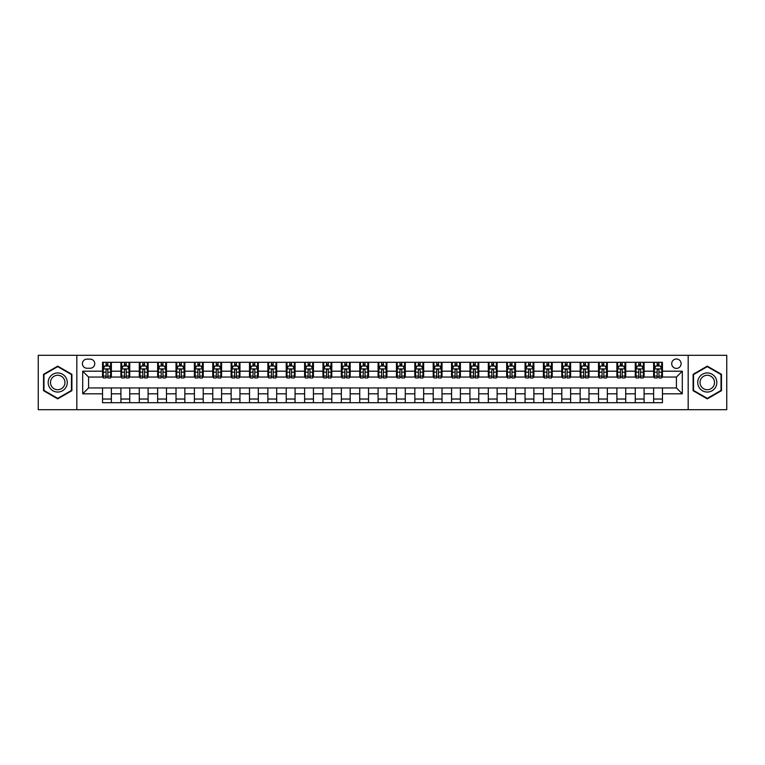 <?xml version="1.0" encoding="UTF-8"?>
<svg xmlns="http://www.w3.org/2000/svg" width="765" height="765" viewBox="0 0 765 765"><rect width="100%" height="100%" fill="white"/><g stroke="black" fill="none" stroke-linecap="round" stroke-linejoin="round"><path stroke-width="1.15" d="M676.413 358.986A4.705 4.705 0 0 0 671.718 363.691A4.705 4.705 0 0 0 676.413 368.395A4.705 4.705 0 0 0 681.118 363.691A4.705 4.705 0 0 0 676.413 358.986M688.175 409.686L726.75 409.686L726.75 355.314L688.175 355.314L688.175 409.686L76.825 409.686L76.825 355.314L38.25 355.314L38.25 409.686L76.825 409.686M86.971 368.242L90.203 368.242A4.552 4.552 0 0 0 94.755 363.691A4.552 4.552 0 0 0 90.203 359.129L86.971 359.129A4.552 4.552 0 0 0 82.41 363.691A4.552 4.552 0 0 0 86.971 368.242M688.175 355.314L76.825 355.314M102.548 393.812L82.706 393.812L82.706 371.188L102.548 371.188L102.548 377.059L88.587 377.059L88.587 387.941L102.548 387.941L102.548 402.706L662.452 402.706L662.452 387.941L676.413 387.941L676.413 377.059L662.452 377.059L662.452 371.188L682.294 371.188L682.294 393.812L662.452 393.812M662.452 371.188L662.452 362.294L102.548 362.294L102.548 371.188M653.635 362.294L653.635 377.059L654.371 377.059M657.164 377.059L658.933 377.059M661.725 377.059L662.452 377.059M653.635 377.059L643.355 377.059M635.266 362.294L635.266 377.059L636.002 377.059M638.794 377.059L640.563 377.059M635.266 377.059L624.986 377.059M616.896 362.294L616.896 377.059L617.632 377.059M620.425 377.059L622.194 377.059M616.896 377.059L606.607 377.059M598.526 362.294L598.526 377.059L599.263 377.059M602.055 377.059L603.824 377.059M598.526 377.059L588.237 377.059M580.157 362.294L580.157 377.059L580.893 377.059M583.685 377.059L585.445 377.059M580.157 377.059L569.868 377.059M561.787 362.294L561.787 377.059L562.524 377.059M565.316 377.059L567.075 377.059M561.787 377.059L551.498 377.059M543.418 362.294L543.418 377.059L544.154 377.059M546.946 377.059L548.706 377.059M543.418 377.059L533.129 377.059M525.048 362.294L525.048 377.059L525.785 377.059M528.577 377.059L530.336 377.059M525.048 377.059L514.759 377.059M506.679 362.294L506.679 377.059L507.415 377.059M510.207 377.059L511.967 377.059M506.679 377.059L496.389 377.059M488.309 362.294L488.309 377.059L489.045 377.059M491.838 377.059L493.597 377.059M488.309 377.059L478.02 377.059M469.94 362.294L469.94 377.059L470.676 377.059M473.468 377.059L475.228 377.059M469.94 377.059L459.65 377.059M451.57 362.294L451.57 377.059L452.306 377.059M455.099 377.059L456.858 377.059M451.57 377.059L441.281 377.059M433.2 362.294L433.2 377.059L433.937 377.059M436.729 377.059L438.488 377.059M433.2 377.059L422.911 377.059M414.831 362.294L414.831 377.059L415.567 377.059M418.359 377.059L420.119 377.059M414.831 377.059L404.542 377.059M396.461 362.294L396.461 377.059L397.198 377.059M399.99 377.059L401.749 377.059M396.461 377.059L386.172 377.059M378.092 362.294L378.092 377.059L378.828 377.059M381.62 377.059L383.38 377.059M378.092 377.059L367.802 377.059M359.722 362.294L359.722 377.059L360.458 377.059M363.251 377.059L365.01 377.059M359.722 377.059L349.433 377.059M341.353 362.294L341.353 377.059L342.089 377.059M344.881 377.059L346.641 377.059M341.353 377.059L331.063 377.059M322.983 362.294L322.983 377.059L323.719 377.059M326.512 377.059L328.271 377.059M322.983 377.059L312.694 377.059M304.613 362.294L304.613 377.059L305.35 377.059M308.142 377.059L309.901 377.059M304.613 377.059L294.324 377.059M286.244 362.294L286.244 377.059L286.98 377.059M289.772 377.059L291.532 377.059M286.244 377.059L275.955 377.059M267.874 362.294L267.874 377.059L268.611 377.059M271.403 377.059L273.162 377.059M267.874 377.059L257.585 377.059M249.505 362.294L249.505 377.059L250.241 377.059M253.033 377.059L254.793 377.059M249.505 377.059L239.216 377.059M231.135 362.294L231.135 377.059L231.871 377.059M234.664 377.059L236.423 377.059M231.135 377.059L220.846 377.059M212.766 362.294L212.766 377.059L213.502 377.059M216.294 377.059L218.054 377.059M212.766 377.059L202.476 377.059M194.396 362.294L194.396 377.059L195.132 377.059M197.925 377.059L199.684 377.059M194.396 377.059L184.107 377.059M176.027 362.294L176.027 377.059L176.763 377.059M179.555 377.059L181.315 377.059M176.027 377.059L165.737 377.059M157.657 362.294L157.657 377.059L158.393 377.059M161.176 377.059L162.945 377.059M157.657 377.059L147.368 377.059M139.287 362.294L139.287 377.059L140.014 377.059M142.806 377.059L144.575 377.059M139.287 377.059L128.998 377.059M120.918 362.294L120.918 377.059L121.645 377.059M124.437 377.059L126.206 377.059M120.918 377.059L110.629 377.059M102.548 377.059L103.275 377.059M106.067 377.059L107.836 377.059M102.548 387.941L111.365 387.941L111.365 402.706M662.452 387.941L111.365 387.941M111.365 362.294L111.365 377.059M102.548 365.966L103.275 365.966M106.067 365.966L107.836 365.966M110.629 365.966L111.365 365.966M102.548 399.034L111.365 399.034M120.918 387.941L120.918 402.706M129.734 362.294L129.734 377.059M120.918 365.966L121.645 365.966M124.437 365.966L126.206 365.966M128.998 365.966L129.734 365.966M129.734 387.941L129.734 402.706M120.918 399.034L129.734 399.034M139.287 387.941L139.287 402.706M148.104 387.941L148.104 402.706M139.287 399.034L148.104 399.034M148.104 362.294L148.104 377.059M139.287 365.966L140.014 365.966M142.806 365.966L144.575 365.966M147.368 365.966L148.104 365.966M157.657 387.941L157.657 402.706M166.474 387.941L166.474 402.706M157.657 399.034L166.474 399.034M166.474 362.294L166.474 377.059M157.657 365.966L158.393 365.966M161.176 365.966L162.945 365.966M165.737 365.966L166.474 365.966M176.027 387.941L176.027 402.706M184.843 387.941L184.843 402.706M176.027 399.034L184.843 399.034M184.843 362.294L184.843 377.059M176.027 365.966L176.763 365.966M179.555 365.966L181.315 365.966M184.107 365.966L184.843 365.966M194.396 387.941L194.396 402.706M203.213 387.941L203.213 402.706M194.396 399.034L203.213 399.034M203.213 362.294L203.213 377.059M194.396 365.966L195.132 365.966M197.925 365.966L199.684 365.966M202.476 365.966L203.213 365.966M212.766 387.941L212.766 402.706M221.582 387.941L221.582 402.706M212.766 399.034L221.582 399.034M221.582 362.294L221.582 377.059M212.766 365.966L213.502 365.966M216.294 365.966L218.054 365.966M220.846 365.966L221.582 365.966M231.135 387.941L231.135 402.706M239.952 387.941L239.952 402.706M231.135 399.034L239.952 399.034M239.952 362.294L239.952 377.059M231.135 365.966L231.871 365.966M234.664 365.966L236.423 365.966M239.216 365.966L239.952 365.966M249.505 387.941L249.505 402.706M258.321 387.941L258.321 402.706M249.505 399.034L258.321 399.034M258.321 362.294L258.321 377.059M249.505 365.966L250.241 365.966M253.033 365.966L254.793 365.966M257.585 365.966L258.321 365.966M267.874 387.941L267.874 402.706M276.691 387.941L276.691 402.706M267.874 399.034L276.691 399.034M276.691 362.294L276.691 377.059M267.874 365.966L268.611 365.966M271.403 365.966L273.162 365.966M275.955 365.966L276.691 365.966M286.244 387.941L286.244 402.706M295.06 387.941L295.06 402.706M286.244 399.034L295.06 399.034M295.06 362.294L295.06 377.059M286.244 365.966L286.98 365.966M289.772 365.966L291.532 365.966M294.324 365.966L295.06 365.966M304.613 387.941L304.613 402.706M313.43 387.941L313.43 402.706M304.613 399.034L313.43 399.034M313.43 362.294L313.43 377.059M304.613 365.966L305.35 365.966M308.142 365.966L309.901 365.966M312.694 365.966L313.43 365.966M322.983 387.941L322.983 402.706M331.8 387.941L331.8 402.706M322.983 399.034L331.8 399.034M331.8 362.294L331.8 377.059M322.983 365.966L323.719 365.966M326.512 365.966L328.271 365.966M331.063 365.966L331.8 365.966M341.353 387.941L341.353 402.706M350.169 387.941L350.169 402.706M341.353 399.034L350.169 399.034M350.169 362.294L350.169 377.059M341.353 365.966L342.089 365.966M344.881 365.966L346.641 365.966M349.433 365.966L350.169 365.966M359.722 387.941L359.722 402.706M368.539 387.941L368.539 402.706M359.722 399.034L368.539 399.034M368.539 362.294L368.539 377.059M359.722 365.966L360.458 365.966M363.251 365.966L365.01 365.966M367.802 365.966L368.539 365.966M378.092 387.941L378.092 402.706M386.908 387.941L386.908 402.706M378.092 399.034L386.908 399.034M386.908 362.294L386.908 377.059M378.092 365.966L378.828 365.966M381.62 365.966L383.38 365.966M386.172 365.966L386.908 365.966M396.461 387.941L396.461 402.706M405.278 387.941L405.278 402.706M396.461 399.034L405.278 399.034M405.278 362.294L405.278 377.059M396.461 365.966L397.198 365.966M399.99 365.966L401.749 365.966M404.542 365.966L405.278 365.966M414.831 387.941L414.831 402.706M423.647 387.941L423.647 402.706M414.831 399.034L423.647 399.034M423.647 362.294L423.647 377.059M414.831 365.966L415.567 365.966M418.359 365.966L420.119 365.966M422.911 365.966L423.647 365.966M433.2 387.941L433.2 402.706M442.017 387.941L442.017 402.706M433.2 399.034L442.017 399.034M442.017 362.294L442.017 377.059M433.2 365.966L433.937 365.966M436.729 365.966L438.488 365.966M441.281 365.966L442.017 365.966M451.57 387.941L451.57 402.706M460.387 387.941L460.387 402.706M451.57 399.034L460.387 399.034M460.387 362.294L460.387 377.059M451.57 365.966L452.306 365.966M455.099 365.966L456.858 365.966M459.65 365.966L460.387 365.966M469.94 387.941L469.94 402.706M478.756 387.941L478.756 402.706M469.94 399.034L478.756 399.034M478.756 362.294L478.756 377.059M469.94 365.966L470.676 365.966M473.468 365.966L475.228 365.966M478.02 365.966L478.756 365.966M488.309 387.941L488.309 402.706M497.126 387.941L497.126 402.706M488.309 399.034L497.126 399.034M497.126 362.294L497.126 377.059M488.309 365.966L489.045 365.966M491.838 365.966L493.597 365.966M496.389 365.966L497.126 365.966M506.679 387.941L506.679 402.706M515.495 387.941L515.495 402.706M506.679 399.034L515.495 399.034M515.495 362.294L515.495 377.059M506.679 365.966L507.415 365.966M510.207 365.966L511.967 365.966M514.759 365.966L515.495 365.966M525.048 387.941L525.048 402.706M533.865 387.941L533.865 402.706M525.048 399.034L533.865 399.034M533.865 362.294L533.865 377.059M525.048 365.966L525.785 365.966M528.577 365.966L530.336 365.966M533.129 365.966L533.865 365.966M543.418 387.941L543.418 402.706M552.234 387.941L552.234 402.706M543.418 399.034L552.234 399.034M552.234 362.294L552.234 377.059M543.418 365.966L544.154 365.966M546.946 365.966L548.706 365.966M551.498 365.966L552.234 365.966M561.787 387.941L561.787 402.706M570.604 387.941L570.604 402.706M561.787 399.034L570.604 399.034M570.604 362.294L570.604 377.059M561.787 365.966L562.524 365.966M565.316 365.966L567.075 365.966M569.868 365.966L570.604 365.966M580.157 387.941L580.157 402.706M588.973 387.941L588.973 402.706M580.157 399.034L588.973 399.034M588.973 362.294L588.973 377.059M580.157 365.966L580.893 365.966M583.685 365.966L585.445 365.966M588.237 365.966L588.973 365.966M598.526 387.941L598.526 402.706M607.343 387.941L607.343 402.706M598.526 399.034L607.343 399.034M607.343 362.294L607.343 377.059M598.526 365.966L599.263 365.966M602.055 365.966L603.824 365.966M606.607 365.966L607.343 365.966M616.896 387.941L616.896 402.706M625.713 387.941L625.713 402.706M616.896 399.034L625.713 399.034M625.713 362.294L625.713 377.059M616.896 365.966L617.632 365.966M620.425 365.966L622.194 365.966M624.986 365.966L625.713 365.966M635.266 387.941L635.266 402.706M644.082 387.941L644.082 402.706M635.266 399.034L644.082 399.034M644.082 362.294L644.082 377.059M635.266 365.966L636.002 365.966M638.794 365.966L640.563 365.966M643.355 365.966L644.082 365.966M653.635 387.941L653.635 402.706M653.635 399.034L662.452 399.034M653.635 365.966L654.371 365.966M657.164 365.966L658.933 365.966M661.725 365.966L662.452 365.966M88.587 377.059L82.706 371.188M88.587 387.941L82.706 393.812M682.294 371.188L676.413 377.059M682.294 393.812L676.413 387.941M57.719 398.871L71.9 390.686L71.9 374.315L57.719 366.129L43.538 374.315L43.538 390.686L57.719 398.871M721.462 374.315L707.281 366.129L693.1 374.315L693.1 390.686L707.281 398.871L721.462 390.686L721.462 374.315M107.836 364.207L106.067 364.207M110.629 376.103L107.836 376.103L107.836 377.948L110.629 377.948L110.629 368.979L109.156 366.043L104.748 366.043L103.275 368.979L103.275 377.948L106.067 377.948L106.067 376.103L103.275 376.103M103.275 368.979L103.275 362.294M110.629 368.979L110.629 362.294M106.067 366.043L106.067 362.294M107.836 362.294L107.836 366.043M107.836 376.103L107.836 370.078C107.243 368.95 106.66 368.95 106.067 370.078L106.067 376.103M126.206 364.207L124.437 364.207M128.998 376.103L126.206 376.103L126.206 377.948L128.998 377.948L128.998 368.979L127.526 366.043L123.117 366.043L121.645 368.979L121.645 377.948L124.437 377.948L124.437 376.103L121.645 376.103M121.645 368.979L121.645 362.294M128.998 368.979L128.998 362.294M124.437 366.043L124.437 362.294M126.206 362.294L126.206 366.043M126.206 376.103L126.206 370.078C125.613 368.95 125.03 368.95 124.437 370.078L124.437 376.103M144.575 364.207L142.806 364.207M147.368 376.103L144.575 376.103L144.575 377.948L147.368 377.948L147.368 368.979L145.895 366.043L141.487 366.043L140.014 368.979L140.014 377.948L142.806 377.948L142.806 376.103L140.014 376.103M140.014 368.979L140.014 362.294M147.368 368.979L147.368 362.294M142.806 366.043L142.806 362.294M144.575 362.294L144.575 366.043M144.575 376.103L144.575 370.078C143.992 368.95 143.399 368.95 142.806 370.078L142.806 376.103M162.945 364.207L161.176 364.207M165.737 376.103L162.945 376.103L162.945 377.948L165.737 377.948L165.737 368.979L164.265 366.043L159.856 366.043L158.393 368.979L158.393 377.948L161.176 377.948L161.176 376.103L158.393 376.103M158.393 368.979L158.393 362.294M165.737 368.979L165.737 362.294M161.176 366.043L161.176 362.294M162.945 362.294L162.945 366.043M162.945 376.103L162.945 370.078C162.362 368.95 161.769 368.95 161.176 370.078L161.176 376.103M181.315 364.207L179.555 364.207M184.107 376.103L181.315 376.103L181.315 377.948L184.107 377.948L184.107 368.979L182.634 366.043L178.226 366.043L176.763 368.979L176.763 377.948L179.555 377.948L179.555 376.103L176.763 376.103M176.763 368.979L176.763 362.294M184.107 368.979L184.107 362.294M179.555 366.043L179.555 362.294M181.315 362.294L181.315 366.043M181.315 376.103L181.315 370.078C180.731 368.95 180.138 368.95 179.555 370.078L179.555 376.103M65.991 377.728A9.553 9.553 0 0 0 52.948 374.228A9.553 9.553 0 0 0 49.448 387.272A9.553 9.553 0 0 0 62.501 390.772A9.553 9.553 0 0 0 65.991 377.728M63.983 378.885A7.229 7.229 0 0 0 54.105 376.237A7.229 7.229 0 0 0 51.456 386.115A7.229 7.229 0 0 0 61.334 388.763A7.229 7.229 0 0 0 63.983 378.885M57.719 398.364L43.978 390.437L43.978 374.563L57.719 366.636L71.461 374.563L71.461 390.437L57.719 398.364M707.281 392.053A9.553 9.553 0 0 0 716.834 382.5A9.553 9.553 0 0 0 707.281 372.947A9.553 9.553 0 0 0 697.728 382.5A9.553 9.553 0 0 0 707.281 392.053M707.281 389.729A7.229 7.229 0 0 0 714.51 382.5A7.229 7.229 0 0 0 707.281 375.271A7.229 7.229 0 0 0 700.042 382.5A7.229 7.229 0 0 0 707.281 389.729M693.539 374.563L707.281 366.636L721.022 374.563L721.022 390.437L707.281 398.364L693.539 390.437L693.539 374.563M199.684 364.207L197.925 364.207M202.476 376.103L199.684 376.103L199.684 377.948L202.476 377.948L202.476 368.979L201.004 366.043L196.595 366.043L195.132 368.979L195.132 377.948L197.925 377.948L197.925 376.103L195.132 376.103M195.132 368.979L195.132 362.294M202.476 368.979L202.476 362.294M197.925 366.043L197.925 362.294M199.684 362.294L199.684 366.043M199.684 376.103L199.684 370.078C199.101 368.95 198.508 368.95 197.925 370.078L197.925 376.103M218.054 364.207L216.294 364.207M220.846 376.103L218.054 376.103L218.054 377.948L220.846 377.948L220.846 368.979L219.373 366.043L214.965 366.043L213.502 368.979L213.502 377.948L216.294 377.948L216.294 376.103L213.502 376.103M213.502 368.979L213.502 362.294M220.846 368.979L220.846 362.294M216.294 366.043L216.294 362.294M218.054 362.294L218.054 366.043M218.054 376.103L218.054 370.078C217.47 368.95 216.878 368.95 216.294 370.078L216.294 376.103M236.423 364.207L234.664 364.207M239.216 376.103L236.423 376.103L236.423 377.948L239.216 377.948L239.216 368.979L237.743 366.043L233.335 366.043L231.871 368.979L231.871 377.948L234.664 377.948L234.664 376.103L231.871 376.103M231.871 368.979L231.871 362.294M239.216 368.979L239.216 362.294M234.664 366.043L234.664 362.294M236.423 362.294L236.423 366.043M236.423 376.103L236.423 370.078C235.84 368.95 235.247 368.95 234.664 370.078L234.664 376.103M254.793 364.207L253.033 364.207M257.585 376.103L254.793 376.103L254.793 377.948L257.585 377.948L257.585 368.979L256.112 366.043L251.704 366.043L250.241 368.979L250.241 377.948L253.033 377.948L253.033 376.103L250.241 376.103M250.241 368.979L250.241 362.294M257.585 368.979L257.585 362.294M253.033 366.043L253.033 362.294M254.793 362.294L254.793 366.043M254.793 376.103L254.793 370.078C254.209 368.95 253.617 368.95 253.033 370.078L253.033 376.103M273.162 364.207L271.403 364.207M275.955 376.103L273.162 376.103L273.162 377.948L275.955 377.948L275.955 368.979L274.482 366.043L270.074 366.043L268.611 368.979L268.611 377.948L271.403 377.948L271.403 376.103L268.611 376.103M268.611 368.979L268.611 362.294M275.955 368.979L275.955 362.294M271.403 366.043L271.403 362.294M273.162 362.294L273.162 366.043M273.162 376.103L273.162 370.078C272.579 368.95 271.986 368.95 271.403 370.078L271.403 376.103M291.532 364.207L289.772 364.207M294.324 376.103L291.532 376.103L291.532 377.948L294.324 377.948L294.324 368.979L292.852 366.043L288.443 366.043L286.98 368.979L286.98 377.948L289.772 377.948L289.772 376.103L286.98 376.103M286.98 368.979L286.98 362.294M294.324 368.979L294.324 362.294M289.772 366.043L289.772 362.294M291.532 362.294L291.532 366.043M291.532 376.103L291.532 370.078C290.949 368.95 290.356 368.95 289.772 370.078L289.772 376.103M309.901 364.207L308.142 364.207M312.694 376.103L309.901 376.103L309.901 377.948L312.694 377.948L312.694 368.979L311.221 366.043L306.813 366.043L305.35 368.979L305.35 377.948L308.142 377.948L308.142 376.103L305.35 376.103M305.35 368.979L305.35 362.294M312.694 368.979L312.694 362.294M308.142 366.043L308.142 362.294M309.901 362.294L309.901 366.043M309.901 376.103L309.901 370.078C309.318 368.95 308.725 368.95 308.142 370.078L308.142 376.103M328.271 364.207L326.512 364.207M331.063 376.103L328.271 376.103L328.271 377.948L331.063 377.948L331.063 368.979L329.591 366.043L325.182 366.043L323.719 368.979L323.719 377.948L326.512 377.948L326.512 376.103L323.719 376.103M323.719 368.979L323.719 362.294M331.063 368.979L331.063 362.294M326.512 366.043L326.512 362.294M328.271 362.294L328.271 366.043M328.271 376.103L328.271 370.078C327.688 368.95 327.095 368.95 326.512 370.078L326.512 376.103M346.641 364.207L344.881 364.207M349.433 376.103L346.641 376.103L346.641 377.948L349.433 377.948L349.433 368.979L347.96 366.043L343.552 366.043L342.089 368.979L342.089 377.948L344.881 377.948L344.881 376.103L342.089 376.103M342.089 368.979L342.089 362.294M349.433 368.979L349.433 362.294M344.881 366.043L344.881 362.294M346.641 362.294L346.641 366.043M346.641 376.103L346.641 370.078C346.057 368.95 345.464 368.95 344.881 370.078L344.881 376.103M365.01 364.207L363.251 364.207M367.802 376.103L365.01 376.103L365.01 377.948L367.802 377.948L367.802 368.979L366.33 366.043L361.922 366.043L360.458 368.979L360.458 377.948L363.251 377.948L363.251 376.103L360.458 376.103M360.458 368.979L360.458 362.294M367.802 368.979L367.802 362.294M363.251 366.043L363.251 362.294M365.01 362.294L365.01 366.043M365.01 376.103L365.01 370.078C364.427 368.95 363.834 368.95 363.251 370.078L363.251 376.103M383.38 364.207L381.62 364.207M386.172 376.103L383.38 376.103L383.38 377.948L386.172 377.948L386.172 368.979L384.709 366.043L380.291 366.043L378.828 368.979L378.828 377.948L381.62 377.948L381.62 376.103L378.828 376.103M378.828 368.979L378.828 362.294M386.172 368.979L386.172 362.294M381.62 366.043L381.62 362.294M383.38 362.294L383.38 366.043M383.38 376.103L383.38 370.078C382.796 368.95 382.204 368.95 381.62 370.078L381.62 376.103M401.749 364.207L399.99 364.207M404.542 376.103L401.749 376.103L401.749 377.948L404.542 377.948L404.542 368.979L403.079 366.043L398.67 366.043L397.198 368.979L397.198 377.948L399.99 377.948L399.99 376.103L397.198 376.103M397.198 368.979L397.198 362.294M404.542 368.979L404.542 362.294M399.99 366.043L399.99 362.294M401.749 362.294L401.749 366.043M401.749 376.103L401.749 370.078C401.166 368.95 400.573 368.95 399.99 370.078L399.99 376.103M420.119 364.207L418.359 364.207M422.911 376.103L420.119 376.103L420.119 377.948L422.911 377.948L422.911 368.979L421.448 366.043L417.04 366.043L415.567 368.979L415.567 377.948L418.359 377.948L418.359 376.103L415.567 376.103M415.567 368.979L415.567 362.294M422.911 368.979L422.911 362.294M418.359 366.043L418.359 362.294M420.119 362.294L420.119 366.043M420.119 376.103L420.119 370.078C419.536 368.95 418.943 368.95 418.359 370.078L418.359 376.103M438.488 364.207L436.729 364.207M441.281 376.103L438.488 376.103L438.488 377.948L441.281 377.948L441.281 368.979L439.818 366.043L435.409 366.043L433.937 368.979L433.937 377.948L436.729 377.948L436.729 376.103L433.937 376.103M433.937 368.979L433.937 362.294M441.281 368.979L441.281 362.294M436.729 366.043L436.729 362.294M438.488 362.294L438.488 366.043M438.488 376.103L438.488 370.078C437.905 368.95 437.312 368.95 436.729 370.078L436.729 376.103M456.858 364.207L455.099 364.207M459.65 376.103L456.858 376.103L456.858 377.948L459.65 377.948L459.65 368.979L458.187 366.043L453.779 366.043L452.306 368.979L452.306 377.948L455.099 377.948L455.099 376.103L452.306 376.103M452.306 368.979L452.306 362.294M459.65 368.979L459.65 362.294M455.099 366.043L455.099 362.294M456.858 362.294L456.858 366.043M456.858 376.103L456.858 370.078C456.275 368.95 455.682 368.95 455.099 370.078L455.099 376.103M475.228 364.207L473.468 364.207M478.02 376.103L475.228 376.103L475.228 377.948L478.02 377.948L478.02 368.979L476.557 366.043L472.148 366.043L470.676 368.979L470.676 377.948L473.468 377.948L473.468 376.103L470.676 376.103M470.676 368.979L470.676 362.294M478.02 368.979L478.02 362.294M473.468 366.043L473.468 362.294M475.228 362.294L475.228 366.043M475.228 376.103L475.228 370.078C474.644 368.95 474.051 368.95 473.468 370.078L473.468 376.103M493.597 364.207L491.838 364.207M496.389 376.103L493.597 376.103L493.597 377.948L496.389 377.948L496.389 368.979L494.926 366.043L490.518 366.043L489.045 368.979L489.045 377.948L491.838 377.948L491.838 376.103L489.045 376.103M489.045 368.979L489.045 362.294M496.389 368.979L496.389 362.294M491.838 366.043L491.838 362.294M493.597 362.294L493.597 366.043M493.597 376.103L493.597 370.078C493.014 368.95 492.421 368.95 491.838 370.078L491.838 376.103M511.967 364.207L510.207 364.207M514.759 376.103L511.967 376.103L511.967 377.948L514.759 377.948L514.759 368.979L513.296 366.043L508.888 366.043L507.415 368.979L507.415 377.948L510.207 377.948L510.207 376.103L507.415 376.103M507.415 368.979L507.415 362.294M514.759 368.979L514.759 362.294M510.207 366.043L510.207 362.294M511.967 362.294L511.967 366.043M511.967 376.103L511.967 370.078C511.383 368.95 510.8 368.95 510.207 370.078L510.207 376.103M530.336 364.207L528.577 364.207M533.129 376.103L530.336 376.103L530.336 377.948L533.129 377.948L533.129 368.979L531.665 366.043L527.257 366.043L525.785 368.979L525.785 377.948L528.577 377.948L528.577 376.103L525.785 376.103M525.785 368.979L525.785 362.294M533.129 368.979L533.129 362.294M528.577 366.043L528.577 362.294M530.336 362.294L530.336 366.043M530.336 376.103L530.336 370.078C529.753 368.95 529.17 368.95 528.577 370.078L528.577 376.103M548.706 364.207L546.946 364.207M551.498 376.103L548.706 376.103L548.706 377.948L551.498 377.948L551.498 368.979L550.035 366.043L545.627 366.043L544.154 368.979L544.154 377.948L546.946 377.948L546.946 376.103L544.154 376.103M544.154 368.979L544.154 362.294M551.498 368.979L551.498 362.294M546.946 366.043L546.946 362.294M548.706 362.294L548.706 366.043M548.706 376.103L548.706 370.078C548.123 368.95 547.539 368.95 546.946 370.078L546.946 376.103M567.075 364.207L565.316 364.207M569.868 376.103L567.075 376.103L567.075 377.948L569.868 377.948L569.868 368.979L568.405 366.043L563.996 366.043L562.524 368.979L562.524 377.948L565.316 377.948L565.316 376.103L562.524 376.103M562.524 368.979L562.524 362.294M569.868 368.979L569.868 362.294M565.316 366.043L565.316 362.294M567.075 362.294L567.075 366.043M567.075 376.103L567.075 370.078C566.492 368.95 565.909 368.95 565.316 370.078L565.316 376.103M585.445 364.207L583.685 364.207M588.237 376.103L585.445 376.103L585.445 377.948L588.237 377.948L588.237 368.979L586.774 366.043L582.366 366.043L580.893 368.979L580.893 377.948L583.685 377.948L583.685 376.103L580.893 376.103M580.893 368.979L580.893 362.294M588.237 368.979L588.237 362.294M583.685 366.043L583.685 362.294M585.445 362.294L585.445 366.043M585.445 376.103L585.445 370.078C584.862 368.95 584.278 368.95 583.685 370.078L583.685 376.103M603.824 364.207L602.055 364.207M606.607 376.103L603.824 376.103L603.824 377.948L606.607 377.948L606.607 368.979L605.144 366.043L600.735 366.043L599.263 368.979L599.263 377.948L602.055 377.948L602.055 376.103L599.263 376.103M599.263 368.979L599.263 362.294M606.607 368.979L606.607 362.294M602.055 366.043L602.055 362.294M603.824 362.294L603.824 366.043M603.824 376.103L603.824 370.078C603.231 368.95 602.648 368.95 602.055 370.078L602.055 376.103M622.194 364.207L620.425 364.207M624.986 376.103L622.194 376.103L622.194 377.948L624.986 377.948L624.986 368.979L623.513 366.043L619.105 366.043L617.632 368.979L617.632 377.948L620.425 377.948L620.425 376.103L617.632 376.103M617.632 368.979L617.632 362.294M624.986 368.979L624.986 362.294M620.425 366.043L620.425 362.294M622.194 362.294L622.194 366.043M622.194 376.103L622.194 370.078C621.601 368.95 621.017 368.95 620.425 370.078L620.425 376.103M640.563 364.207L638.794 364.207M643.355 376.103L640.563 376.103L640.563 377.948L643.355 377.948L643.355 368.979L641.883 366.043L637.475 366.043L636.002 368.979L636.002 377.948L638.794 377.948L638.794 376.103L636.002 376.103M636.002 368.979L636.002 362.294M643.355 368.979L643.355 362.294M638.794 366.043L638.794 362.294M640.563 362.294L640.563 366.043M640.563 376.103L640.563 370.078C639.97 368.95 639.387 368.95 638.794 370.078L638.794 376.103M658.933 364.207L657.164 364.207M661.725 376.103L658.933 376.103L658.933 377.948L661.725 377.948L661.725 368.979L660.252 366.043L655.844 366.043L654.371 368.979L654.371 377.948L657.164 377.948L657.164 376.103L654.371 376.103M654.371 368.979L654.371 362.294M661.725 368.979L661.725 362.294M657.164 366.043L657.164 362.294M658.933 362.294L658.933 366.043M658.933 376.103L658.933 370.078C658.34 368.95 657.757 368.95 657.164 370.078L657.164 376.103M120.918 393.812L111.365 393.812M120.918 371.188L111.365 371.188M139.287 371.188L129.734 371.188M139.287 393.812L129.734 393.812M157.657 371.188L148.104 371.188M157.657 393.812L148.104 393.812M176.027 371.188L166.474 371.188M176.027 393.812L166.474 393.812M194.396 371.188L184.843 371.188M194.396 393.812L184.843 393.812M212.766 371.188L203.213 371.188M212.766 393.812L203.213 393.812M231.135 371.188L221.582 371.188M231.135 393.812L221.582 393.812M249.505 371.188L239.952 371.188M249.505 393.812L239.952 393.812M267.874 371.188L258.321 371.188M267.874 393.812L258.321 393.812M286.244 371.188L276.691 371.188M286.244 393.812L276.691 393.812M304.613 371.188L295.06 371.188M304.613 393.812L295.06 393.812M322.983 371.188L313.43 371.188M322.983 393.812L313.43 393.812M341.353 371.188L331.8 371.188M341.353 393.812L331.8 393.812M359.722 371.188L350.169 371.188M359.722 393.812L350.169 393.812M378.092 371.188L368.539 371.188M378.092 393.812L368.539 393.812M396.461 371.188L386.908 371.188M396.461 393.812L386.908 393.812M414.831 371.188L405.278 371.188M414.831 393.812L405.278 393.812M433.2 371.188L423.647 371.188M433.2 393.812L423.647 393.812M451.57 371.188L442.017 371.188M451.57 393.812L442.017 393.812M469.94 371.188L460.387 371.188M469.94 393.812L460.387 393.812M488.309 371.188L478.756 371.188M488.309 393.812L478.756 393.812M506.679 371.188L497.126 371.188M506.679 393.812L497.126 393.812M525.048 371.188L515.495 371.188M525.048 393.812L515.495 393.812M543.418 371.188L533.865 371.188M543.418 393.812L533.865 393.812M561.787 371.188L552.234 371.188M561.787 393.812L552.234 393.812M580.157 371.188L570.604 371.188M580.157 393.812L570.604 393.812M598.526 371.188L588.973 371.188M598.526 393.812L588.973 393.812M616.896 371.188L607.343 371.188M616.896 393.812L607.343 393.812M635.266 371.188L625.713 371.188M635.266 393.812L625.713 393.812M653.635 371.188L644.082 371.188M653.635 393.812L644.082 393.812M110.59 368.902L103.313 368.902M103.275 366.215L104.662 366.215M109.242 366.215L110.629 366.215M106.067 372.163L103.275 372.163M110.629 372.163L107.836 372.163M107.836 365.135L106.067 365.135M128.96 368.902L121.683 368.902M121.645 366.215L123.031 366.215M127.612 366.215L128.998 366.215M124.437 372.163L121.645 372.163M128.998 372.163L126.206 372.163M126.206 365.135L124.437 365.135M147.329 368.902L140.052 368.902M140.014 366.215L141.401 366.215M145.981 366.215L147.368 366.215M142.806 372.163L140.014 372.163M147.368 372.163L144.575 372.163M144.575 365.135L142.806 365.135M165.699 368.902L158.422 368.902M158.393 366.215L159.77 366.215M164.351 366.215L165.737 366.215M161.176 372.163L158.393 372.163M165.737 372.163L162.945 372.163M162.945 365.135L161.176 365.135M184.069 368.902L176.792 368.902M176.763 366.215L178.14 366.215M182.72 366.215L184.107 366.215M179.555 372.163L176.763 372.163M184.107 372.163L181.315 372.163M181.315 365.135L179.555 365.135M202.438 368.902L195.161 368.902M195.132 366.215L196.509 366.215M201.09 366.215L202.476 366.215M197.925 372.163L195.132 372.163M202.476 372.163L199.684 372.163M199.684 365.135L197.925 365.135M220.808 368.902L213.531 368.902M213.502 366.215L214.879 366.215M219.469 366.215L220.846 366.215M216.294 372.163L213.502 372.163M220.846 372.163L218.054 372.163M218.054 365.135L216.294 365.135M239.177 368.902L231.9 368.902M231.871 366.215L233.249 366.215M237.839 366.215L239.216 366.215M234.664 372.163L231.871 372.163M239.216 372.163L236.423 372.163M236.423 365.135L234.664 365.135M257.547 368.902L250.27 368.902M250.241 366.215L251.618 366.215M256.208 366.215L257.585 366.215M253.033 372.163L250.241 372.163M257.585 372.163L254.793 372.163M254.793 365.135L253.033 365.135M275.916 368.902L268.639 368.902M268.611 366.215L269.988 366.215M274.578 366.215L275.955 366.215M271.403 372.163L268.611 372.163M275.955 372.163L273.162 372.163M273.162 365.135L271.403 365.135M294.286 368.902L287.018 368.902M286.98 366.215L288.357 366.215M292.947 366.215L294.324 366.215M289.772 372.163L286.98 372.163M294.324 372.163L291.532 372.163M291.532 365.135L289.772 365.135M312.656 368.902L305.388 368.902M305.35 366.215L306.727 366.215M311.317 366.215L312.694 366.215M308.142 372.163L305.35 372.163M312.694 372.163L309.901 372.163M309.901 365.135L308.142 365.135M331.025 368.902L323.758 368.902M323.719 366.215L325.096 366.215M329.686 366.215L331.063 366.215M326.512 372.163L323.719 372.163M331.063 372.163L328.271 372.163M328.271 365.135L326.512 365.135M349.395 368.902L342.127 368.902M342.089 366.215L343.466 366.215M348.056 366.215L349.433 366.215M344.881 372.163L342.089 372.163M349.433 372.163L346.641 372.163M346.641 365.135L344.881 365.135M367.764 368.902L360.497 368.902M360.458 366.215L361.835 366.215M366.425 366.215L367.802 366.215M363.251 372.163L360.458 372.163M367.802 372.163L365.01 372.163M365.01 365.135L363.251 365.135M386.134 368.902L378.866 368.902M378.828 366.215L380.205 366.215M384.795 366.215L386.172 366.215M381.62 372.163L378.828 372.163M386.172 372.163L383.38 372.163M383.38 365.135L381.62 365.135M404.503 368.902L397.236 368.902M397.198 366.215L398.575 366.215M403.165 366.215L404.542 366.215M399.99 372.163L397.198 372.163M404.542 372.163L401.749 372.163M401.749 365.135L399.99 365.135M422.873 368.902L415.605 368.902M415.567 366.215L416.944 366.215M421.534 366.215L422.911 366.215M418.359 372.163L415.567 372.163M422.911 372.163L420.119 372.163M420.119 365.135L418.359 365.135M441.242 368.902L433.975 368.902M433.937 366.215L435.314 366.215M439.904 366.215L441.281 366.215M436.729 372.163L433.937 372.163M441.281 372.163L438.488 372.163M438.488 365.135L436.729 365.135M459.612 368.902L452.345 368.902M452.306 366.215L453.683 366.215M458.273 366.215L459.65 366.215M455.099 372.163L452.306 372.163M459.65 372.163L456.858 372.163M456.858 365.135L455.099 365.135M477.982 368.902L470.714 368.902M470.676 366.215L472.053 366.215M476.643 366.215L478.02 366.215M473.468 372.163L470.676 372.163M478.02 372.163L475.228 372.163M475.228 365.135L473.468 365.135M496.361 368.902L489.084 368.902M489.045 366.215L490.422 366.215M495.012 366.215L496.389 366.215M491.838 372.163L489.045 372.163M496.389 372.163L493.597 372.163M493.597 365.135L491.838 365.135M514.73 368.902L507.453 368.902M507.415 366.215L508.792 366.215M513.382 366.215L514.759 366.215M510.207 372.163L507.415 372.163M514.759 372.163L511.967 372.163M511.967 365.135L510.207 365.135M533.1 368.902L525.823 368.902M525.785 366.215L527.162 366.215M531.752 366.215L533.129 366.215M528.577 372.163L525.785 372.163M533.129 372.163L530.336 372.163M530.336 365.135L528.577 365.135M551.469 368.902L544.192 368.902M544.154 366.215L545.531 366.215M550.121 366.215L551.498 366.215M546.946 372.163L544.154 372.163M551.498 372.163L548.706 372.163M548.706 365.135L546.946 365.135M569.839 368.902L562.562 368.902M562.524 366.215L563.91 366.215M568.491 366.215L569.868 366.215M565.316 372.163L562.524 372.163M569.868 372.163L567.075 372.163M567.075 365.135L565.316 365.135M588.209 368.902L580.931 368.902M580.893 366.215L582.28 366.215M586.86 366.215L588.237 366.215M583.685 372.163L580.893 372.163M588.237 372.163L585.445 372.163M585.445 365.135L583.685 365.135M606.578 368.902L599.301 368.902M599.263 366.215L600.649 366.215M605.23 366.215L606.607 366.215M602.055 372.163L599.263 372.163M606.607 372.163L603.824 372.163M603.824 365.135L602.055 365.135M624.948 368.902L617.671 368.902M617.632 366.215L619.019 366.215M623.599 366.215L624.986 366.215M620.425 372.163L617.632 372.163M624.986 372.163L622.194 372.163M622.194 365.135L620.425 365.135M643.317 368.902L636.04 368.902M636.002 366.215L637.388 366.215M641.969 366.215L643.355 366.215M638.794 372.163L636.002 372.163M643.355 372.163L640.563 372.163M640.563 365.135L638.794 365.135M661.687 368.902L654.41 368.902M654.371 366.215L655.758 366.215M660.338 366.215L661.725 366.215M657.164 372.163L654.371 372.163M661.725 372.163L658.933 372.163M658.933 365.135L657.164 365.135"/></g></svg>

